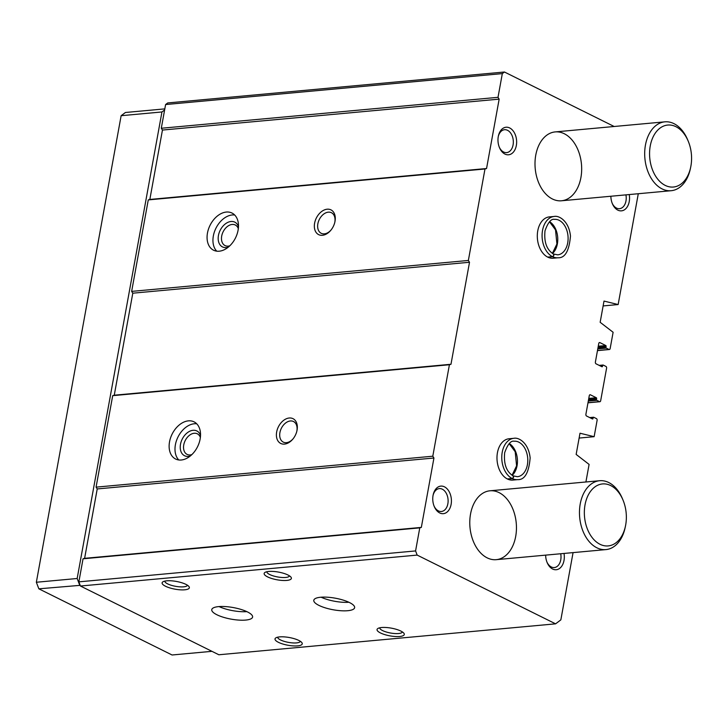 <?xml version="1.0" encoding="UTF-8"?>
<svg xmlns="http://www.w3.org/2000/svg" width="727" height="727" viewBox="0 0 727 727"><rect width="100%" height="100%" fill="white"/><g stroke="black" fill="none" stroke-linecap="round" stroke-linejoin="round"><path stroke-width="1.09" d="M638.288 193.727L618.15 304.549L604.01 301.078L600.157 322.288L613.115 332.275L610.144 348.587A1.381 0.927 -95.2 0 1 609.371 349.523A1.381 0.927 -95.2 0 1 609.008 349.451L606.3 348.106A0.691 0.463 -95.2 0 1 605.964 347.224L606.109 346.406A0.691 0.463 -95.2 0 0 605.782 345.534L599.911 342.617A1.381 0.927 -95.2 0 0 599.548 342.544A1.381 0.927 -95.2 0 0 598.766 343.471L595.386 362.073A1.381 0.927 -95.2 0 0 596.058 363.827L601.929 366.744A0.691 0.463 -95.2 0 0 602.492 366.308L602.647 365.499A0.691 0.463 -95.2 0 1 603.21 365.072L605.927 366.417A1.381 0.927 -95.2 0 1 606.591 368.171L600.656 400.795A1.381 0.927 -95.2 0 1 599.884 401.722A1.381 0.927 -95.2 0 1 599.521 401.649L596.812 400.304A0.691 0.463 -95.2 0 1 596.476 399.423L596.631 398.614A0.691 0.463 -95.2 0 0 596.294 397.733L590.424 394.816A1.381 0.927 -95.2 0 0 590.06 394.743A1.381 0.927 -95.2 0 0 589.279 395.679L585.898 414.272A1.381 0.927 -95.2 0 0 586.571 416.026L592.441 418.943A0.691 0.463 -95.2 0 0 593.014 418.516L593.159 417.698A0.691 0.463 -95.2 0 1 593.732 417.271L596.44 418.616A1.381 0.927 -95.2 0 1 597.103 420.37L594.141 436.682L580.001 433.219L576.147 454.42L589.097 464.417L585.907 481.983M573.067 552.611L560.844 619.877L555.573 623.839L218.854 654.763L80.443 586.026L78.861 581.854L83.051 558.79L84.614 558.336L97.227 488.944L96.073 487.145L112.703 395.661L114.257 395.206L132.796 293.19L131.651 291.391L148.272 199.907L149.835 199.452L162.448 130.06L161.294 128.261L165.602 104.543L167.746 102.934L504.456 72.009L614.17 126.498M594.141 436.682L579.119 438.063M618.15 304.549L603.128 305.931M349.523 602.565A20.747 5.88 10.3 0 1 354.631 607.681A20.747 5.88 10.3 0 1 333.166 609.762A20.747 5.88 10.3 0 1 313.8 600.266A20.747 5.88 10.3 0 1 327.468 597.212A20.747 5.88 10.3 0 1 349.523 602.565M247.489 611.943A20.747 5.88 10.3 0 1 252.596 617.05A20.747 5.88 10.3 0 1 231.131 619.131A20.747 5.88 10.3 0 1 211.766 609.635A20.747 5.88 10.3 0 1 225.434 606.582A20.747 5.88 10.3 0 1 247.489 611.943M400.868 631.072A13.831 3.917 10.3 0 1 403.876 633.226A13.831 3.917 10.3 0 1 389.963 635.861A13.831 3.917 10.3 0 1 377.876 628.501A13.831 3.917 10.3 0 1 400.868 631.072M287.974 575.002A13.831 3.917 10.3 0 1 290.973 577.156A13.831 3.917 10.3 0 1 277.069 579.792A13.831 3.917 10.3 0 1 264.973 572.431A13.831 3.917 10.3 0 1 287.974 575.002M298.833 640.442A13.831 3.917 10.3 0 1 301.841 642.604A13.831 3.917 10.3 0 1 287.928 645.24A13.831 3.917 10.3 0 1 275.842 637.879A13.831 3.917 10.3 0 1 298.833 640.442M185.939 584.372A13.831 3.917 10.3 0 1 188.938 586.535A13.831 3.917 10.3 0 1 175.034 589.17A13.831 3.917 10.3 0 1 162.939 581.809A13.831 3.917 10.3 0 1 185.939 584.372M555.573 623.839L417.162 555.092L80.443 586.026M417.162 555.092L415.58 550.93L419.77 527.866L421.333 527.402L433.937 458.019L432.792 456.211L449.413 364.736L450.976 364.272L469.515 262.265L468.361 260.457L484.991 168.982L486.554 168.519L499.158 99.136L498.013 97.327L502.321 73.609L165.602 104.543M498.013 97.327L161.294 128.261M327.186 209.203A13.831 9.469 -63.6 0 0 314.509 228.314A13.831 9.469 -63.6 0 0 330.649 230.477A13.831 9.469 -63.6 0 0 334.893 221.935A13.831 9.469 -63.6 0 0 327.186 209.203M226.333 212.048A20.747 14.204 -63.6 0 0 208.476 229.123A20.747 14.204 -63.6 0 0 213.547 250.206A20.747 14.204 -63.6 0 0 235.493 237.947A20.747 14.204 -63.6 0 0 232.004 213.047A20.747 14.204 -63.6 0 0 226.333 212.048M484.991 168.982L148.272 199.907M468.361 260.457L131.651 291.391M289.237 418.007A13.831 9.469 -63.6 0 0 276.56 437.118A13.831 9.469 -63.6 0 0 292.699 439.281A13.831 9.469 -63.6 0 0 296.943 430.738A13.831 9.469 -63.6 0 0 289.237 418.007M188.384 420.86A20.747 14.204 -63.6 0 0 170.536 437.927A20.747 14.204 -63.6 0 0 175.598 459.01A20.747 14.204 -63.6 0 0 197.544 446.751A20.747 14.204 -63.6 0 0 194.054 421.851A20.747 14.204 -63.6 0 0 188.384 420.86M449.413 364.736L112.703 395.661M432.792 456.211L96.073 487.145M419.77 527.866L83.051 558.79M415.58 550.93L78.861 581.854M547.84 257.176L552.62 256.731A20.747 13.94 84.8 0 0 557.982 257.776L553.202 258.212A20.747 13.94 -95.2 0 1 537.426 238.829A20.747 13.94 -95.2 0 1 549.403 216.891L554.192 216.455A20.747 13.94 84.8 0 0 542.106 234.267A20.747 13.94 84.8 0 0 552.438 256.649C554.019 255.604 554.21 254.695 553.011 253.905M507.519 479.029L512.299 478.593A20.747 13.94 84.8 0 0 517.669 479.629L512.88 480.074A20.747 13.94 -95.2 0 1 497.104 460.682A20.747 13.94 -95.2 0 1 509.091 438.754L513.871 438.308A20.747 13.94 84.8 0 0 501.794 456.12A20.747 13.94 84.8 0 0 512.126 478.502C513.698 477.457 513.889 476.548 512.689 475.758M629.237 194.563A13.831 9.287 -95.2 0 1 623.966 210.085A13.831 9.287 -95.2 0 1 612.352 203.651A13.831 9.287 -95.2 0 1 610.871 196.245M509.682 127.952A13.831 9.287 -95.2 0 1 514.861 149.926A13.831 9.287 -95.2 0 1 499.449 147.581A13.831 9.287 -95.2 0 1 498.386 135.967A13.831 9.287 -95.2 0 1 509.682 127.952M564.016 553.447A13.831 9.287 -95.2 0 1 558.745 568.968A13.831 9.287 -95.2 0 1 547.131 562.534A13.831 9.287 -95.2 0 1 545.65 555.128M444.461 486.836A13.831 9.287 -95.2 0 1 449.64 508.8A13.831 9.287 -95.2 0 1 434.228 506.465A13.831 9.287 -95.2 0 1 433.165 494.851A13.831 9.287 -95.2 0 1 444.461 486.836M499.049 492.606A34.578 23.228 -95.2 0 1 516.415 529.865A34.578 23.228 -95.2 0 1 496.277 559.663A34.578 23.228 -95.2 0 1 469.987 527.357A34.578 23.228 -95.2 0 1 489.953 490.798A34.578 23.228 -95.2 0 1 499.049 492.606M564.261 133.723A34.578 23.228 -95.2 0 1 581.636 170.981A34.578 23.228 -95.2 0 1 561.498 200.779A34.578 23.228 -95.2 0 1 535.208 168.473A34.578 23.228 -95.2 0 1 555.174 131.914A34.578 23.228 -95.2 0 1 564.261 133.723M502.321 73.609L504.456 72.009M421.333 527.402L84.614 558.336M433.937 458.019L97.227 488.944M450.976 364.272L114.257 395.206M469.515 262.265L132.796 293.19M486.554 168.519L149.835 199.452M499.158 99.136L162.448 130.06M234.694 215.001A20.747 14.204 -63.6 0 0 232.204 214.965A20.747 14.204 -63.6 0 0 215.21 229.796A20.747 14.204 -63.6 0 0 216.728 251.16M238.474 226.588A13.831 9.469 -63.6 0 0 231.022 221.49A13.831 9.469 -63.6 0 0 218.264 236.72A13.831 9.469 -63.6 0 0 228.251 247.18M238.32 228.632A11.496 7.87 -63.6 0 0 235.284 225.006A11.496 7.87 -63.6 0 0 232.14 224.461A11.496 7.87 -63.6 0 0 222.253 233.912A11.496 7.87 -63.6 0 0 225.061 245.59A11.496 7.87 -63.6 0 0 229.787 245.817M196.744 423.814A20.747 14.204 -63.6 0 0 194.254 423.768A20.747 14.204 -63.6 0 0 177.261 438.599A20.747 14.204 -63.6 0 0 178.787 459.973M200.534 435.4A13.831 9.469 -63.6 0 0 193.073 430.293A13.831 9.469 -63.6 0 0 180.314 445.524A13.831 9.469 -63.6 0 0 190.301 455.983M200.37 437.436A11.496 7.87 -63.6 0 0 197.344 433.81A11.496 7.87 -63.6 0 0 194.2 433.265A11.496 7.87 -63.6 0 0 184.313 442.716A11.496 7.87 -63.6 0 0 187.112 454.402A11.496 7.87 -63.6 0 0 191.837 454.62M334.793 222.362A11.496 7.87 -63.6 0 0 331.448 212.72A11.496 7.87 -63.6 0 0 328.313 212.166A11.496 7.87 -63.6 0 0 318.417 221.626A11.496 7.87 -63.6 0 0 321.225 233.303A11.496 7.87 -63.6 0 0 330.93 230.141M296.843 431.166A11.496 7.87 -63.6 0 0 293.508 421.524A11.496 7.87 -63.6 0 0 290.364 420.969A11.496 7.87 -63.6 0 0 280.477 430.429A11.496 7.87 -63.6 0 0 283.276 442.107A11.496 7.87 -63.6 0 0 292.981 438.944M187.43 585.217A11.496 3.262 10.3 0 1 175.552 586.307A11.496 3.262 10.3 0 1 164.82 581.109M300.324 641.287A11.496 3.262 10.3 0 1 288.446 642.377A11.496 3.262 10.3 0 1 277.714 637.179M289.464 575.848A11.496 3.262 10.3 0 1 277.587 576.938A11.496 3.262 10.3 0 1 266.854 571.731M402.358 631.917A11.496 3.262 10.3 0 1 390.481 633.008A11.496 3.262 10.3 0 1 379.748 627.81M433.056 495.387A11.496 7.715 -95.2 0 1 439.308 488.599A11.496 7.715 -95.2 0 1 442.334 489.207A11.496 7.715 -95.2 0 1 448.105 501.585A11.496 7.715 -95.2 0 1 441.407 511.49A11.496 7.715 -95.2 0 1 434.028 505.965M560.708 553.747A11.496 7.715 -95.2 0 1 554.31 567.56A11.496 7.715 -95.2 0 1 546.931 562.035M498.277 136.503A11.496 7.715 -95.2 0 1 504.529 129.715A11.496 7.715 -95.2 0 1 507.546 130.324A11.496 7.715 -95.2 0 1 513.326 142.701A11.496 7.715 -95.2 0 1 506.628 152.606A11.496 7.715 -95.2 0 1 499.249 147.081M625.929 194.863A11.496 7.715 -95.2 0 1 619.531 208.676A11.496 7.715 -95.2 0 1 612.143 203.151M246.844 611.625A20.747 5.88 10.3 0 1 219.063 606.582M348.878 602.256A20.747 5.88 10.3 0 1 321.098 597.203M690.65 167.374L690.332 168.864A34.578 23.228 -95.2 0 1 671.185 190.71A34.578 23.228 -95.2 0 1 644.894 158.395A34.578 23.228 -95.2 0 1 664.86 121.836A34.578 23.228 -95.2 0 1 673.956 123.645A34.578 23.228 -95.2 0 1 687.66 139.829L688.251 141.238A31.125 20.901 -95.2 0 1 690.65 167.374A31.125 20.901 -95.2 0 1 664.66 185.103A31.125 20.901 -95.2 0 1 650.329 145.527A31.125 20.901 -95.2 0 1 675.91 126.68A31.125 20.901 -95.2 0 1 688.251 141.238M211.939 651.328L172.072 654.991L38.849 588.825L36.35 582.254L121.136 115.702L125.417 112.494L164.82 108.877M80.188 585.344L38.849 588.825M79.661 585.081L77.162 578.501L36.35 582.254M77.162 578.501L161.948 111.958L121.136 115.702M161.948 111.958L164.62 109.95M625.429 526.257L625.111 527.747A34.578 23.228 -95.2 0 1 605.964 549.594A34.578 23.228 -95.2 0 1 579.673 517.279A34.578 23.228 -95.2 0 1 599.639 480.72A34.578 23.228 -95.2 0 1 608.735 482.528A34.578 23.228 -95.2 0 1 622.439 498.713L623.03 500.121A31.125 20.901 -95.2 0 1 625.429 526.257A31.125 20.901 -95.2 0 1 599.439 543.987A31.125 20.901 -95.2 0 1 585.108 504.411A31.125 20.901 -95.2 0 1 610.689 485.563A31.125 20.901 -95.2 0 1 623.03 500.121M507.337 478.939L512.126 478.502M512.735 475.785C513.98 476.594 513.835 477.53 512.299 478.593M547.658 257.085L552.438 256.649M553.056 253.932C554.301 254.732 554.156 255.668 552.62 256.731M609.008 349.451L597.494 350.505M606.3 348.106L597.785 348.887M605.964 347.224L597.957 347.96M606.109 346.406L598.103 347.142M605.782 345.534L598.266 346.225M599.911 342.617L599.202 342.681M602.492 366.308L601.284 366.426M602.647 365.499L599.92 365.745M602.865 365.099L599.284 365.427M599.521 401.649L588.007 402.703M596.812 400.304L588.297 401.086M596.476 399.423L588.47 400.159M596.631 398.614L588.616 399.35M596.294 397.733L588.779 398.423M590.424 394.816L589.715 394.888M593.014 418.516L591.796 418.625M593.159 417.698L590.442 417.943M593.377 417.298L589.797 417.634M512.19 475.322A17.811 11.959 84.8 0 0 517.351 458.828A17.811 11.959 84.8 0 0 509.273 443.543M513.144 475.858L517.397 476.703A17.811 11.959 84.8 0 0 527.684 457.874A17.811 11.959 84.8 0 0 514.143 441.234C510.854 440.462 507.7 444.27 504.683 452.667C503.584 463.962 506.383 471.687 513.089 475.831M552.511 253.469A17.811 11.959 84.8 0 0 557.664 236.966A17.811 11.959 84.8 0 0 549.594 221.69M553.456 253.996L557.718 254.85A17.811 11.959 84.8 0 0 567.996 236.021A17.811 11.959 84.8 0 0 554.456 219.381C551.166 218.609 548.013 222.417 545.005 230.813C543.905 242.109 546.704 249.824 553.411 253.977M609.371 349.523L597.467 350.614M603.028 365.036L599.193 365.381M599.884 401.722L587.989 402.813M593.55 417.234L589.706 417.589M664.86 121.836L555.174 131.914M671.185 190.71L561.498 200.779M599.639 480.72L489.953 490.798M605.964 549.594L496.277 559.663M512.053 475.231L516.588 465.853L515.198 451.74L509.154 443.661M517.669 479.629C524.703 480.029 528.865 472.786 530.147 457.901C528.574 442.734 518.633 437.145 513.871 438.308M552.375 253.378L556.909 243.99L555.519 229.886L549.467 221.808M557.982 257.776C565.024 258.176 569.186 250.933 570.468 236.039C568.896 220.881 558.954 215.292 554.192 216.455"/></g></svg>
